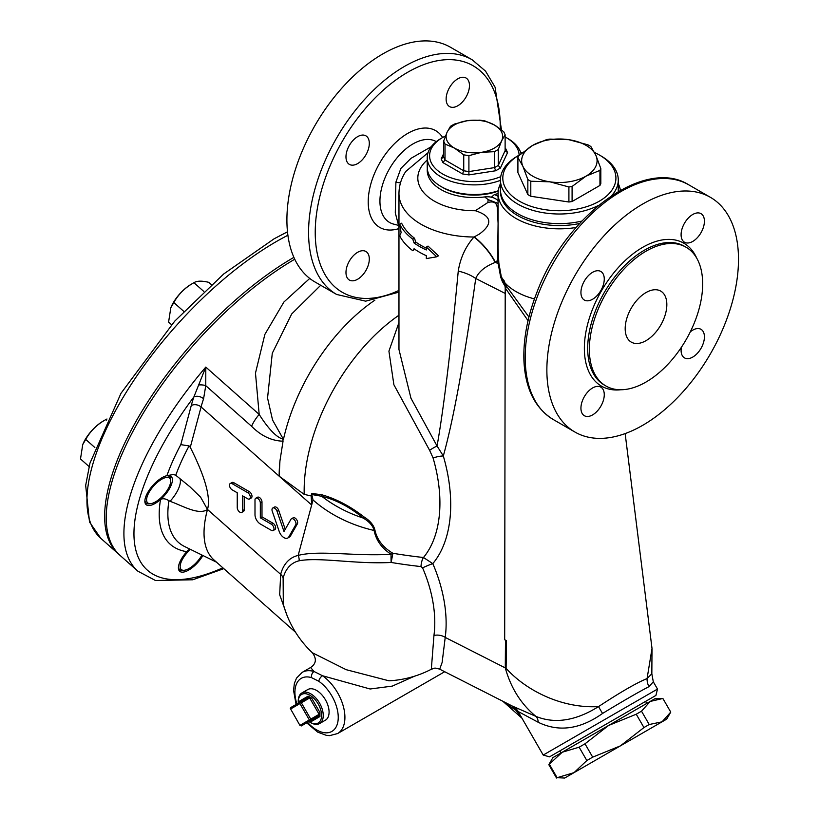 <?xml version="1.0" encoding="UTF-8"?>
<svg xmlns="http://www.w3.org/2000/svg" width="819" height="819" viewBox="0 0 819 819"><rect width="100%" height="100%" fill="white"/><g stroke="black" fill="none" stroke-linecap="round" stroke-linejoin="round"><path stroke-width="1.23" d="M444.697 671.723L337.592 733.568A35.35 20.414 -120 0 0 343.478 706.91A35.35 20.414 -120 0 0 322.512 675.747L370.116 688.994L392.301 686.107L414.455 676.218M431.326 669.256A103.696 103.696 0 0 1 389.015 680.814L346.181 669.686L312.397 652.784C314.568 655.814 318.54 662.213 310.596 667.516L314.056 671.508M312.397 652.784A103.696 103.696 0 0 1 283.313 604.166L283.128 578.122A57.32 33.088 60 0 1 299.16 560.78A9.429 7.576 77.1 0 0 298.157 555.425A62.531 36.097 -120 0 0 280.671 574.354L279.678 594.758L287.08 615.53M283.128 578.122A9.429 6.634 14.5 0 0 280.671 574.354L207.494 509.459C210.944 497.665 205.2 476.955 190.274 447.328L201.085 406.951A138.78 56.654 -48.4 0 1 203.583 398.751L205.764 385.667L205.804 367.086L193.888 396.928A145.843 59.541 131.6 0 0 191.257 405.559L180.794 444.635L189.076 445.925A158.917 64.875 131.6 0 0 175.757 475.245L189.977 486.834L200.635 497.205L207.494 509.459A148.464 60.616 131.6 0 0 213.964 559.93L295.567 632.288M546.867 370.004A135.504 78.235 -60 0 1 606.009 233.64A135.504 78.235 -60 0 1 710.431 197.338A135.504 78.235 -60 0 1 710.431 353.808A135.504 78.235 -60 0 1 574.928 432.043A135.504 78.235 -60 0 1 546.867 370.004M580.937 292.506A16.493 9.521 120 0 0 584.356 300.061A16.493 9.521 120 0 0 600.849 290.54A16.493 9.521 120 0 0 600.849 271.488A16.493 9.521 120 0 0 588.134 275.911A16.493 9.521 120 0 0 580.937 292.506M681.091 234.684A16.493 9.521 120 0 0 684.51 242.24A16.493 9.521 120 0 0 701.003 232.709A16.493 9.521 120 0 0 701.003 213.667A16.493 9.521 120 0 0 688.298 218.079A16.493 9.521 120 0 0 681.091 234.684M681.357 347.338A16.493 9.521 120 0 0 681.091 350.337A16.493 9.521 120 0 0 684.51 357.893A16.493 9.521 120 0 0 701.003 348.362A16.493 9.521 120 0 0 701.003 329.32A16.493 9.521 120 0 0 690.294 331.859M580.937 408.159A16.493 9.521 120 0 0 584.356 415.714A16.493 9.521 120 0 0 600.849 406.193A16.493 9.521 120 0 0 600.849 387.141A16.493 9.521 120 0 0 588.134 391.564A16.493 9.521 120 0 0 580.937 408.159M589.352 349.324A80.129 46.263 -60 0 1 624.334 268.693A80.129 46.263 -60 0 1 686.076 247.225A80.129 46.263 -60 0 1 686.076 339.742A80.129 46.263 -60 0 1 605.947 386.005A80.129 46.263 -60 0 1 589.352 349.324M501.443 129.852L495.075 87.172L485.544 71.12L472.143 59.756L450.481 47.256A135.504 78.235 120 0 0 346.058 83.558A135.504 78.235 120 0 0 286.906 219.922A135.504 78.235 120 0 0 314.967 281.961L336.629 294.461L365.673 301.167L398.966 292.117M625.184 328.634A29.453 17.004 120 0 0 631.285 342.127A29.453 17.004 120 0 0 660.738 325.112A29.453 17.004 120 0 0 660.738 291.103A29.453 17.004 120 0 0 638.042 298.996A29.453 17.004 120 0 0 625.184 328.634M271.324 530.343A3.767 2.181 -120 0 0 273.208 530.528A3.767 2.181 -120 0 0 273.792 527.508A3.767 2.181 -120 0 0 271.324 524.18L260.329 517.833L260.329 503.02A3.767 2.181 -120 0 0 258.681 499.221A3.767 2.181 -120 0 0 255.774 498.218A3.767 2.181 -120 0 0 254.996 499.938L254.996 514.762A7.545 4.351 -120 0 0 260.329 523.996L271.324 530.343M255.774 498.218L257.442 497.256A3.767 2.181 60 0 1 260.35 498.259A3.767 2.181 60 0 1 261.988 502.057L261.988 516.871L272.993 523.228A3.767 2.181 60 0 1 275.45 526.545A3.767 2.181 60 0 1 274.877 529.565L273.208 530.528M260.329 517.833L261.988 516.871M247.666 492.628L232.166 483.681A3.767 2.181 -120 0 0 230.282 483.497A3.767 2.181 -120 0 0 229.699 486.517A3.767 2.181 -120 0 0 232.166 489.844L237.244 492.772L237.244 507.585A3.767 2.181 -120 0 0 238.892 511.384A3.767 2.181 -120 0 0 241.8 512.397A3.767 2.181 -120 0 0 242.578 510.667L242.578 495.853L247.666 498.781A3.767 2.181 -120 0 0 249.549 498.976A3.767 2.181 -120 0 0 250.123 495.956A3.767 2.181 -120 0 0 247.666 492.628L249.324 491.666A3.767 2.181 60 0 1 251.791 494.993A3.767 2.181 60 0 1 251.218 498.013L249.549 498.976M230.282 483.497L231.941 482.534A3.767 2.181 60 0 1 233.835 482.719L249.324 491.666M244.246 496.816L244.246 509.705A3.767 2.181 60 0 1 243.468 511.435L241.8 512.397M272.266 511.281L279.207 531.47A7.545 4.351 -120 0 0 287.756 538.032A7.545 4.351 -120 0 0 288.769 536.988L295.71 524.815A3.767 2.181 -120 0 0 294.871 520.464A3.767 2.181 -120 0 0 291.431 518.806A3.767 2.181 -120 0 0 290.929 519.318L283.988 531.5L277.047 511.302A3.767 2.181 -120 0 0 272.768 508.026A3.767 2.181 -120 0 0 272.266 511.281M272.768 508.026L274.437 507.063A3.767 2.181 60 0 1 278.716 510.339L285.237 529.309M291.431 518.806L293.1 517.843A3.767 2.181 60 0 1 296.539 519.502A3.767 2.181 60 0 1 297.379 523.853L290.438 536.025A7.545 4.351 60 0 1 289.424 537.069L287.756 538.032M426.33 247.051L426.33 249.938A77.764 44.902 180 0 1 414.056 242.977L412.776 239.158A77.764 44.902 180 0 1 399.713 224.314L401.126 232.606L399.713 235.862A77.764 44.902 0 0 0 412.776 250.706L414.056 248.751A77.764 44.902 0 0 0 426.33 255.712L426.33 258.599L436.742 256.808L426.33 247.051L428.009 246.089L438.482 255.815L436.742 256.808M399.713 224.314L401.627 223.208A75.409 43.54 0 0 0 414.465 238.186L415.735 242.004A75.409 43.54 0 0 0 426.33 248.188M412.776 239.158L414.465 238.186M414.056 242.977L415.735 242.004M412.776 250.706L414.772 249.252M649.211 724.518L662.018 721.836L620.362 745.894L643.949 727.559L649.211 724.518L641.512 711.179L636.24 714.219L608.578 725.48L584.991 743.806L579.135 747.194L562.233 752.231L654.913 698.73L661.793 698.73L650.235 701.433L641.512 711.179M657.34 724.539L666.697 719.133L662.018 721.836L670.751 712.09L663.042 698.75L661.793 698.73M564.66 778.05L557.115 777.692L574.017 772.645L564.66 778.05L569.338 775.347M574.017 772.645L586.834 760.534L592.69 757.145L620.362 745.894L574.017 772.645M548.822 764.69L552.876 757.636L562.233 752.231L548.822 764.69L556.531 778.03M549.416 764.352L557.115 777.692M636.24 714.219L643.949 727.559M584.991 743.806L592.69 757.145M579.135 747.194L586.834 760.534M638.892 707.974L561.035 752.927L646.754 703.439L645.577 701.402L646.048 701.125L559.858 750.89L655.906 695.433L657.503 689.066L543.212 755.057L657.503 689.066L653.367 681.91M579.627 223.485A58.917 34.019 180 0 1 500.47 190.581M618.253 190.581A58.917 34.019 180 0 1 618.273 191.533M620.392 190.325A61.271 35.371 0 0 0 618.273 183.753M500.45 183.753A61.271 35.371 0 0 0 498.085 193.468A61.271 35.371 0 0 0 576.054 227.498M498.085 223.249L497.583 260.37L500.665 277.057L501.31 276.802L498.843 263.012L498.085 248.27M534.449 298.904A61.271 35.371 180 0 1 504.678 282.545L504.545 281.296A61.271 35.371 180 0 1 501.31 276.802L502.794 280.794A60.975 35.197 0 0 0 504.791 283.354M290.489 709.059L299.918 703.613L309.347 719.942L299.918 725.378L290.325 708.476L290.735 707.555L308.497 697.297L308.149 696.14L311.681 698.177L309.674 697.983L319.103 714.311L319.932 712.469L319.932 716.543L319.103 715.673L309.674 721.109L311.681 721.314L319.932 716.543M308.149 696.14L299.897 700.9L299.078 702.733M299.918 725.378L301.341 725.921L319.103 715.673M319.103 714.311L310.77 719.123L301.341 702.794L309.674 697.983M300.163 702.108L301.341 702.794M299.918 703.613L300.338 702.692M309.347 719.942L310.77 720.474M310.77 719.123L310.35 720.034M298.3 703.183A16.493 9.521 60 0 1 298.249 701.985A16.493 9.521 60 0 1 309.92 695.259A16.493 9.521 60 0 1 321.58 715.458A16.493 9.521 60 0 1 309.92 722.194L309.92 722.194A16.493 9.521 60 0 1 308.906 721.559M310.749 722.675L309.92 722.194L310.749 722.675A17.67 10.207 -120 0 0 319.584 723.546A17.67 10.207 -120 0 0 319.584 703.142A17.67 10.207 -120 0 0 301.914 692.935A17.67 10.207 -120 0 0 298.249 701.023L298.249 701.985M301.914 692.935L307.749 689.567A17.67 10.207 60 0 1 325.419 699.774A17.67 10.207 60 0 1 325.419 720.188L319.584 723.546M201.945 555.026A16.493 6.736 -48.4 0 1 184.654 570.219A16.493 6.736 -48.4 0 1 183.743 570.3A16.493 6.736 -48.4 0 1 180.743 563.185A16.493 6.736 -48.4 0 1 190.458 549.395M178.481 566.799A17.67 7.217 131.6 0 0 179.658 569.686A17.67 7.217 131.6 0 0 182.33 570.526A17.67 7.217 131.6 0 0 183.313 570.433L184.654 570.219M170.823 307.698L171.191 306.849A23.864 9.736 -48.4 0 1 191.216 284.265L193.929 282.698C185.196 287.51 178.491 294.134 173.823 302.549L170.823 307.698L168.591 322.072L171.55 324.693M211.363 284.602L208.814 282.35C201.822 280.661 196.857 280.774 193.929 282.698L203.839 291.482M183.773 311.374L173.823 302.549M146.97 497.266A16.493 6.736 -48.4 0 1 160.35 480.077A16.493 6.736 -48.4 0 1 170.68 481.49A16.493 6.736 -48.4 0 1 163.667 495.004A16.493 6.736 -48.4 0 1 151.095 503.572A16.493 6.736 -48.4 0 1 146.97 497.266M144.922 500.153A17.67 7.217 131.6 0 0 146.099 503.04A17.67 7.217 131.6 0 0 149.754 503.787L151.095 503.572M170.68 481.49L170.731 480.129A17.67 7.217 131.6 0 0 169.553 476.597A17.67 7.217 131.6 0 0 166.544 475.778M82.729 444.574L83.098 443.724A23.864 9.736 -48.4 0 1 103.122 421.14L105.846 419.574C97.103 424.385 90.397 431.009 85.729 439.424L82.729 444.574L80.497 458.947L89.076 466.554M106.992 419L105.846 419.574L106.45 420.106M94.85 447.512L85.729 439.424M400.45 182.934L395.884 182.156L395.29 212.909L398.566 225.389L393.55 224.089A46.673 26.945 -60 0 1 387.848 171.785A46.673 26.945 -60 0 1 436.292 141.636M431.244 146.703L410.984 158.343L400.87 168.458L395.884 182.156M405.784 171.458L428.03 152.713M505.477 640.141L505.282 667.915L445.219 637.417A109.152 66.564 -116.6 0 0 432.801 563.636A134.511 82.033 -116.6 0 0 443.314 455.968L437.07 446.027L410.974 398.269L398.966 349.508L398.966 193.468A75.409 43.54 0 0 0 473.966 237.008C465.601 246.57 460.36 257.934 458.251 271.109C450.778 350.071 443.724 408.374 437.07 446.027A11.783 2.252 -34.1 0 0 429.617 450.327L433.067 457.934A124.621 76.003 63.4 0 1 423.474 557.504A9.429 3.317 -83.8 0 0 420.976 566.574L422.573 567.843A100.051 61.015 63.4 0 1 433.947 635.472L431.326 669.246C434.899 668.335 433.589 667.301 439.69 669.184L442.127 662.479L445.219 637.417A9.429 5.579 7.7 0 0 433.947 635.472M296.908 703.992A30.641 17.69 60 0 1 311.517 677.63A4.709 3.286 -73.3 0 1 314.066 671.508L322.512 675.747A4.709 2.426 124.9 0 0 318.837 681.295A30.641 17.69 60 0 1 337.469 723.566A30.641 17.69 60 0 1 307.514 722.358M649.027 686.629L653.306 681.797L651.822 673.771L647.082 678.572C636.629 682.821 620.444 692.168 598.535 706.592C575.798 720.822 554.934 724.088 535.933 716.39L512.428 706.121L516.062 710.39L538.216 722.276C558.742 732.299 580.19 729.35 602.579 713.441C623.597 700.675 639.086 691.738 649.027 686.629A14.138 12.817 65.2 0 1 647.082 678.572L652.006 648.474L651.842 673.546M561.035 752.927L559.858 750.89L549.529 756.848L543.212 755.057L518.232 711.742A14.138 13.995 -21.1 0 0 513.81 707.094M345.976 272.512A16.493 9.521 -60 0 1 353.173 255.907A16.493 9.521 -60 0 1 365.888 251.484A16.493 9.521 -60 0 1 365.888 270.536A16.493 9.521 -60 0 1 349.396 280.057A16.493 9.521 -60 0 1 345.976 272.512M345.976 156.859A16.493 9.521 -60 0 1 353.173 140.254A16.493 9.521 -60 0 1 365.888 135.831A16.493 9.521 -60 0 1 365.888 154.883A16.493 9.521 -60 0 1 349.396 164.404A16.493 9.521 -60 0 1 345.976 156.859M446.13 99.027A16.493 9.521 -60 0 1 453.337 82.432A16.493 9.521 -60 0 1 466.042 78.01A16.493 9.521 -60 0 1 466.042 97.062A16.493 9.521 -60 0 1 449.549 106.583A16.493 9.521 -60 0 1 446.13 99.027M199.058 384.95A7.074 2.672 1.7 0 1 205.764 385.667L251.587 426.3C261.179 435.923 271.662 440.888 283.046 441.185L279.934 460.984L279.156 476.177L311.67 505.006L298.157 555.425C319.021 549.918 355.108 556.51 391.093 554.258A9.429 5.467 125.1 0 1 392.895 553.286C383.149 547.481 377.201 539.926 375.051 530.64A9.429 6.665 6 0 0 374.119 530.466C376.034 540.243 381.695 548.177 391.093 554.258A9.429 0.758 -92 0 0 391.154 562.458A98.362 16.462 9.9 0 0 420.976 566.574M375.051 530.64C374.007 525.491 370.383 520.956 364.158 517.024A9.429 1.269 -53.8 0 0 363.237 518.069C369.369 521.734 372.993 525.87 374.119 530.466A106.05 74.99 15 0 1 313.022 499.969L311.67 505.006L311.169 495.956A22.656 12.224 -114.9 0 0 311.568 493.417L311.783 494.512L321.734 496.283C335.974 499.774 349.815 507.033 363.237 518.069A104.648 73.997 -165 0 1 321.734 496.283A9.429 5.027 -72.4 0 0 321.724 494.758L311.568 493.417M299.16 560.78C319.543 556.91 355.323 564.373 391.154 562.458L392.895 553.286A100.901 16.882 -170.1 0 0 423.474 557.504L432.801 563.636A9.429 0.676 -23.4 0 0 422.573 567.843M398.966 322.543L388.923 351.156L393.888 384.746L429.617 450.327M191.257 405.559A7.074 4.996 15 0 1 201.085 406.951L279.156 476.177L304.207 494.379L311.169 495.956M427.242 160.022A56.562 32.658 0 0 0 424.774 193.765A56.562 32.658 0 0 0 475.348 210.718C491.779 216.052 493.13 223.833 479.402 234.06L474.201 236.896A35.35 14.742 -130.9 0 1 495.454 262.315L495.178 262.449C485.186 266.329 478.695 271.683 475.726 278.48C464.26 360.585 453.45 419.748 443.314 455.968A11.783 2.672 -16.3 0 0 433.067 457.934M518.273 711.67A14.138 14.077 117.7 0 0 512.489 706.152L512.428 706.121M602.579 713.441A14.138 1.331 57.8 0 1 598.535 706.592C561.609 708.67 525.911 690.356 506.091 668.314A47.133 23.997 0.4 0 1 505.282 667.915C510.913 688.093 521.13 704.258 535.933 716.4M175.757 475.245L173.433 474.488L166.902 475.696A18.857 7.699 -48.4 0 1 171.14 476.423A18.857 7.699 -48.4 0 1 160.524 499.508C162.735 498.208 165.54 498.607 168.929 500.706L170.076 501.3A23.567 9.623 131.6 0 0 179.832 478.316M207.494 509.459C198.792 515.55 182.995 505.947 170.076 501.3M189.813 549.078L186.783 551.668A18.857 7.699 -48.4 0 1 188.493 549.897M202.897 555.497A18.857 7.699 -48.4 0 1 179.678 571.283A18.857 7.699 -48.4 0 1 186.783 551.668A165.776 67.68 131.6 0 1 160.524 499.508A18.857 7.699 -48.4 0 1 146.12 504.637A18.857 7.699 -48.4 0 1 149.979 489.035A18.857 7.699 -48.4 0 1 166.902 475.696A165.776 67.68 131.6 0 1 180.794 444.635M190.274 447.328L189.076 445.925M203.583 398.751A7.074 4.638 18.7 0 0 193.888 396.928A200.317 81.777 -48.4 0 0 134.92 545.761A200.317 81.777 -48.4 0 0 222.85 567.813M251.587 426.3A23.567 9.623 -48.4 0 1 259.183 414.414L255.477 373.106L264.854 334.428L283.896 302.027L309.746 278.429M294.748 259.224A207.381 84.664 131.6 0 0 141.216 416.615A207.381 84.664 131.6 0 0 120.147 555.487L137.858 571.181A207.381 84.664 131.6 0 1 205.804 367.086L259.183 414.414C264.947 423.556 274.693 437.008 282.78 438.974L283.046 441.195M374.897 300.143A148.464 85.719 120 0 0 283.456 439.373L282.78 438.984M283.456 439.373L272.563 420.055L267.547 398.044L272.287 353.224L291.687 313.964L320.7 285.268M502.938 701.299L516.062 710.39L521.846 718.038M538.216 722.276A14.138 8.661 116.9 0 0 535.933 716.39M311.783 494.512L313.022 499.969M506.091 668.314L506.521 640.663A82.903 44.902 177.1 0 1 504.678 639.752L505.21 287.93L528.05 320.669M504.586 282.442L505.21 287.93A11.783 0.839 -29.8 0 0 506.838 286.67L504.678 282.545M427.313 168.837A47.133 27.211 0 0 0 427.242 170.372A47.133 27.211 0 0 0 484.643 196.929A11.783 6.808 180 0 1 491.38 197.205A11.783 6.808 180 0 1 498.085 200.952M475.348 210.718L487.796 202.549L488.185 199.631L484.643 196.929M487.796 202.549C493.632 200.88 496.805 202.682 497.297 207.934L498.085 223.3M497.297 207.934A2.355 1.054 177.1 0 0 498.085 207.719M498.085 203.409L488.185 199.631M498.843 263.012A2.355 0.645 172.7 0 1 497.942 263.575L495.454 262.315L497.583 260.37A2.355 0.584 174.7 0 0 498.505 259.869M500.665 277.057L502.293 281.388A2.355 0.563 154.1 0 0 502.794 280.794L505.569 286.107M502.293 281.388L505.63 287.418M474.201 236.896L473.966 237.008A35.35 14.957 49.2 0 1 495.178 262.449M505.2 293.448L475.726 278.48A35.35 20.977 7.9 0 0 458.251 271.109M528.931 317.025L506.838 286.67M581.889 221.048A58.917 34.019 180 0 1 517.7 213.667A58.917 34.019 180 0 1 500.45 189.619L500.45 179.996A58.917 34.019 0 0 0 517.7 204.044A58.917 34.019 0 0 0 598.525 205.405M611.691 195.628A58.917 34.019 0 0 0 618.273 179.996L618.273 189.619A58.917 34.019 180 0 1 618.181 191.585M532.698 145.362A37.705 21.765 0 0 0 522.87 166.247A37.705 21.765 0 0 0 549.856 181.818A37.705 21.765 0 0 0 586.025 176.146A37.705 21.765 0 0 0 595.853 155.262A37.705 21.765 0 0 0 568.867 139.691A37.705 21.765 0 0 0 532.698 145.362L546.621 139.599A42.537 24.56 180 0 1 549.815 139.097L568.867 139.691L587.929 144.83A42.537 24.56 180 0 1 590.878 146.54L595.853 155.262L600.818 168.55A42.537 24.56 180 0 1 599.948 170.383L586.025 176.146L572.092 186.466A42.537 24.56 180 0 1 568.908 186.967L549.856 181.818L530.794 181.234A42.537 24.56 180 0 1 527.846 179.525L522.87 166.247L517.905 157.524A42.537 24.56 180 0 1 518.775 155.682L532.698 145.362M600.818 168.55L600.818 183.589A42.537 24.56 180 0 1 599.948 185.422L599.948 170.383M599.948 185.422L572.092 201.505A42.537 24.56 180 0 1 568.908 202.006L530.794 196.273A42.537 24.56 180 0 1 527.846 194.564L517.905 172.563L517.905 157.524M527.846 194.564L527.846 179.525M530.794 196.273L530.794 181.234M568.908 202.006L568.908 186.967M572.092 201.505L572.092 186.466M594.522 152.498A56.562 32.658 180 0 1 599.354 154.986A56.562 32.658 180 0 1 599.354 201.167A56.562 32.658 180 0 1 519.369 201.167A56.562 32.658 180 0 1 519.369 154.986A56.562 32.658 180 0 1 519.942 154.658M618.273 179.996A58.917 34.019 0 0 0 601.023 155.948L599.354 154.986M519.369 154.986L517.7 155.948A58.917 34.019 0 0 0 500.45 179.996M498.085 196.427A14.138 8.159 0 0 0 494.338 194.594L491.38 197.205M494.338 194.594A49.488 28.573 0 0 0 498.085 193.53M454.381 148.055A28.276 16.329 0 0 0 481.695 152.283A28.276 16.329 0 0 0 501.689 140.735A28.276 16.329 0 0 0 494.369 124.969A28.276 16.329 0 0 0 467.055 120.741A28.276 16.329 0 0 0 447.061 132.289A28.276 16.329 0 0 0 454.381 148.055L445.014 144.042L443.632 141.052L447.061 132.289L450.491 126.29L454.269 124.109L467.055 120.741L479.842 120.147L485.012 120.946L494.369 124.969L503.736 131.757L505.118 134.746L501.689 140.735L498.269 149.508L494.481 151.689L481.695 152.283L468.908 155.651L463.738 154.852L454.381 148.055M505.118 134.746L505.118 150.665L498.269 165.438L494.481 167.619L468.908 171.58L463.738 170.782L463.738 154.852M442.905 162.592L462.52 173.925L463.738 170.782L445.014 159.971L443.632 156.982L441.195 158.906L442.905 162.592L445.014 159.971L445.014 144.042M468.908 155.651L468.908 174.908L495.7 170.762L494.481 167.619L494.481 151.689M495.7 170.762L500.378 168.069L498.269 165.438L498.269 149.508M443.632 156.982L443.632 141.052M505.118 149.038L505.845 148.904L505.118 148.485M505.118 150.665L507.555 152.59L505.845 148.904M500.726 176.648A44.779 25.85 180 0 1 442.71 174.027A44.779 25.85 180 0 1 442.71 137.469A44.779 25.85 180 0 1 445.475 136.005M505.118 136.957A44.779 25.85 180 0 1 506.04 137.469A44.779 25.85 180 0 1 519.133 155.119M442.71 137.469L441.052 138.431A47.133 27.211 0 0 0 427.242 157.678A47.133 27.211 0 0 0 441.052 176.914A47.133 27.211 0 0 0 500.45 180.344M521.017 153.737A47.133 27.211 0 0 0 507.708 138.431L506.04 137.469M498.269 190.755A47.133 27.211 180 0 1 441.052 186.537L442.71 187.5A44.779 25.85 0 0 0 498.228 191.103M442.71 187.5L441.052 186.537A47.133 27.211 180 0 1 427.242 167.301L427.242 157.678M293.888 257.361A207.381 84.664 131.6 0 0 109.49 483.558A207.381 84.664 131.6 0 0 118.54 554.053A207.381 84.664 131.6 0 0 119.359 554.76M314.066 671.508A35.35 20.414 -120 0 0 302.242 672.338L296.509 678.132L294.4 683.302L293.54 690.315L296.079 704.473M696.713 258.139A82.484 47.625 120 0 0 631.49 255.047A82.484 47.625 120 0 0 584.356 348.362A82.484 47.625 120 0 0 620.73 389.762M605.947 386.005L604.289 385.043A80.129 46.263 -60 0 1 587.694 348.362A80.129 46.263 -60 0 1 622.665 267.731A80.129 46.263 -60 0 1 684.408 246.263L686.076 247.225M260.329 503.02L261.988 502.057M271.324 524.18L272.993 523.228M232.166 483.681L233.835 482.719M242.578 510.667L244.246 509.705M277.047 511.302L278.716 510.339M288.769 536.988L290.438 536.025M295.71 524.815L297.379 523.853M319.932 712.469L311.681 698.177M311.517 677.63L318.837 681.295M442.629 137.52A55.876 32.258 120 0 0 398.188 140.264A55.876 32.258 120 0 0 368.212 201.843A55.876 32.258 120 0 0 398.966 228.583M398.966 290.407A130.794 75.512 -60 0 1 315.233 232.432A130.794 75.512 -60 0 1 409.101 71.458A130.794 75.512 -60 0 1 500.163 128.859M364.158 517.024C350.256 506.234 336.118 498.812 321.724 494.758M398.966 315.213A148.464 85.719 120 0 0 304.207 494.379M168.929 500.706A158.917 64.875 131.6 0 0 184.592 546.508L216.513 562.182M279.934 460.984A148.464 85.719 120 0 0 279.156 476.177M443.632 153.655L441.195 158.906M462.52 173.925L468.908 174.908M500.378 168.069L507.555 152.59M574.928 432.043L553.265 419.533A135.504 78.235 -60 0 1 525.204 357.504A135.504 78.235 -60 0 1 584.346 221.13A135.504 78.235 -60 0 1 688.769 184.828L710.431 197.338M118.54 554.053L100.839 538.359A207.381 84.664 -48.4 0 1 91.789 467.854A207.381 84.664 -48.4 0 1 287.899 235.268M472.143 59.756A135.504 78.235 120 0 0 367.721 96.058A135.504 78.235 120 0 0 308.568 232.432A135.504 78.235 120 0 0 336.629 294.461M310.585 667.516L302.242 672.338M666.697 719.133L670.137 713.185M498.085 193.468L498.085 248.566M178.46 568.621L179.658 569.686M144.902 501.975L146.099 503.04M168.356 475.532L169.553 476.597M405.794 171.437L406.009 171.12C401.423 177.897 399.068 185.35 398.966 193.468M306.685 722.839L317.69 732.125L326.402 735.36L329.627 735.636L337.592 733.568M512.612 706.213L439.752 669.215M223.802 568.652L192.731 579.791L155.446 580.497L137.858 571.181M521.928 718.181L502.815 701.238M625.153 433.579L652.006 648.413M520.577 152.293L521.908 152.999M553.265 419.533C535.083 408.282 525.307 388.738 523.935 360.923C523.136 339.557 527.416 316.83 536.762 292.741C565.284 215.653 644.481 156.716 688.769 184.828M287.489 231.787L274.119 238.79L223.71 273.976L174.693 321.181L120.997 393.294L89.957 463.134L85.678 485.38L89.506 522.051L100.839 538.359"/></g></svg>
